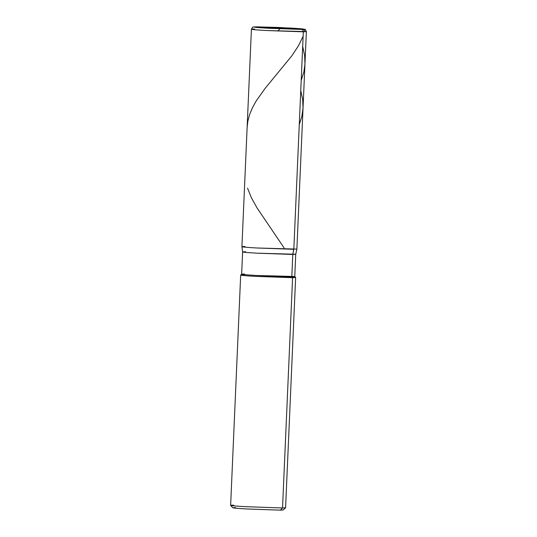 <?xml version="1.0" encoding="UTF-8"?>
<svg xmlns="http://www.w3.org/2000/svg" width="537" height="537" viewBox="0 0 537 537"><rect width="100%" height="100%" fill="white"/><g stroke="black" fill="none" stroke-linecap="round" stroke-linejoin="round"><path stroke-width="0.81" d="M280.938 509.6L282.529 507.975L285.577 507.801L283.187 509.989L280.395 510.15L246.463 508.955C233.696 508.177 230.078 507.72 235.615 507.593C230.078 507.72 233.696 508.177 246.463 508.955L280.395 510.15L282.529 507.975L292.584 277.683L282.529 507.975L285.583 507.78L295.639 277.481L255.572 276.374C242.925 275.689 236.414 274.87 243.731 274.89C236.414 274.87 242.925 275.689 255.572 276.374L292.584 277.683L291.813 276.716L292.584 277.683L295.632 277.468L294.759 276.508L256.028 275.454C242.563 274.635 238.75 274.159 244.59 274.018C238.75 274.159 242.563 274.635 256.028 275.454L291.813 276.716L292.786 254.444L291.813 276.716L294.766 276.528L295.739 254.249L257.001 253.182C243.536 252.363 239.724 251.88 245.563 251.739C239.724 251.88 243.536 252.363 257.001 253.182L292.786 254.444L293.853 248.638L293.826 249.296L256.814 247.987C244.16 247.302 237.649 246.483 244.973 246.503C237.649 246.483 244.16 247.302 256.814 247.987L296.88 249.101L306.372 31.623L266.305 30.515C253.659 29.824 247.148 29.011 254.471 29.025L251.417 29.22C253.659 25.648 251.766 27.548 256.485 26.85L301.385 29.414L267.453 28.219C254.686 27.441 251.068 26.984 256.605 26.85C251.068 26.984 254.686 27.441 267.453 28.219L301.385 29.414C302.62 29.616 303.264 30.421 303.324 31.817L293.826 249.296L256.814 247.987C244.16 247.302 237.649 246.483 244.973 246.503C237.649 246.483 244.16 247.302 256.814 247.987L296.88 249.101L295.739 254.256L292.786 254.444L293.826 249.296L303.324 31.817L306.372 31.623C304.942 28.273 305.808 29.844 302.908 28.958L279.106 27.474L256.485 26.85L301.385 29.414C306.922 29.28 303.304 28.823 290.537 28.052L256.605 26.85L290.537 28.052C303.304 28.823 306.922 29.28 301.385 29.414C302.62 29.616 303.264 30.421 303.324 31.817L266.305 30.515C253.659 29.824 247.148 29.011 254.471 29.025M244.59 274.018L241.643 274.192L242.61 251.934L241.918 246.705L244.973 246.503M282.529 507.975L245.516 506.673C232.87 505.988 226.359 505.169 233.676 505.183C226.359 505.169 232.87 505.988 245.516 506.673L282.529 507.975M243.731 274.89L240.677 275.085L241.643 274.192M263.023 27.219L278.777 28.125L293.229 28.206L294.605 29.025M302.687 46.424L304.66 55.653L304.956 64.071L303.861 71.965L301.197 80.463M247.523 188.131L251.343 197.643L256.981 207.832L284.113 247.933M279.072 28.132L303.298 29.381L304.586 30.179L304.721 31.797M303.13 36.281L298.35 45.954L291.806 55.868L265.291 88.162L256.236 100.889L252.356 107.93L249.618 114.549L247.852 121.208L247.127 127.45M279.267 28.146L279.777 28.844L277.938 31.099M300.754 90.605L302.693 99.499L303.043 107.924L301.901 116.281L299.27 124.644M241.918 246.698L251.417 29.22M232.823 507.787L230.635 505.398L240.677 275.085"/></g></svg>
